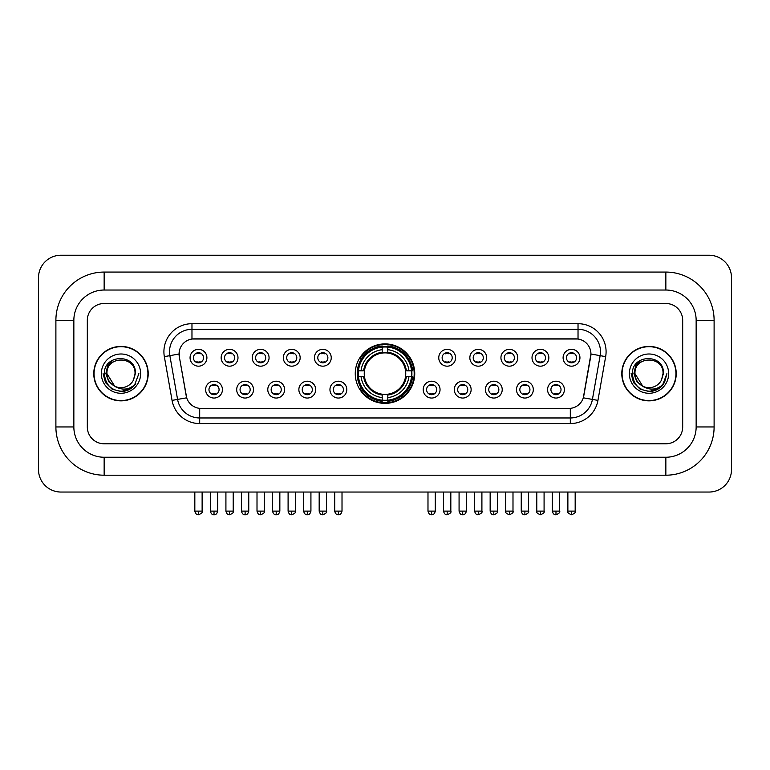 <?xml version="1.0" encoding="UTF-8"?>
<svg xmlns="http://www.w3.org/2000/svg" width="770" height="770" viewBox="0 0 770 770"><rect width="100%" height="100%" fill="white"/><g stroke="black" fill="none" stroke-linecap="round" stroke-linejoin="round"><path stroke-width="1.16" d="M355.259 373.633A29.741 29.741 0 0 0 385 403.374A29.741 29.741 0 0 0 414.741 373.633A29.741 29.741 0 0 0 385 343.901A29.741 29.741 0 0 0 355.259 373.633M253.522 389.63A8.412 8.412 0 0 1 245.11 398.042A8.412 8.412 0 0 1 236.688 389.63A8.412 8.412 0 0 1 245.11 381.208A8.412 8.412 0 0 1 253.522 389.63M240.057 389.63A5.053 5.053 0 0 0 245.11 394.683A5.053 5.053 0 0 0 250.163 389.63A5.053 5.053 0 0 0 245.11 384.577A5.053 5.053 0 0 0 240.057 389.63M284.611 389.63A8.412 8.412 0 0 1 276.199 398.042A8.412 8.412 0 0 1 267.777 389.63A8.412 8.412 0 0 1 276.199 381.208A8.412 8.412 0 0 1 284.611 389.63M271.146 389.63A5.053 5.053 0 0 0 276.199 394.683A5.053 5.053 0 0 0 281.243 389.63A5.053 5.053 0 0 0 276.199 384.577A5.053 5.053 0 0 0 271.146 389.63M315.7 389.63A8.412 8.412 0 0 1 307.288 398.042A8.412 8.412 0 0 1 298.866 389.63A8.412 8.412 0 0 1 307.288 381.208A8.412 8.412 0 0 1 315.7 389.63M302.235 389.63A5.053 5.053 0 0 0 307.288 394.683A5.053 5.053 0 0 0 312.331 389.63A5.053 5.053 0 0 0 307.288 384.577A5.053 5.053 0 0 0 302.235 389.63M346.789 389.63A8.412 8.412 0 0 1 338.367 398.042A8.412 8.412 0 0 1 329.955 389.63A8.412 8.412 0 0 1 338.367 381.208A8.412 8.412 0 0 1 346.789 389.63M333.323 389.63A5.053 5.053 0 0 0 338.367 394.683A5.053 5.053 0 0 0 343.42 389.63A5.053 5.053 0 0 0 338.367 384.577A5.053 5.053 0 0 0 333.323 389.63M440.045 389.63A8.412 8.412 0 0 1 431.633 398.042A8.412 8.412 0 0 1 423.211 389.63A8.412 8.412 0 0 1 431.633 381.208A8.412 8.412 0 0 1 440.045 389.63M426.58 389.63A5.053 5.053 0 0 0 431.633 394.683A5.053 5.053 0 0 0 436.677 389.63A5.053 5.053 0 0 0 431.633 384.577A5.053 5.053 0 0 0 426.58 389.63M471.134 389.63A8.412 8.412 0 0 1 462.712 398.042A8.412 8.412 0 0 1 454.3 389.63A8.412 8.412 0 0 1 462.712 381.208A8.412 8.412 0 0 1 471.134 389.63M457.669 389.63A5.053 5.053 0 0 0 462.712 394.683A5.053 5.053 0 0 0 467.765 389.63A5.053 5.053 0 0 0 462.712 384.577A5.053 5.053 0 0 0 457.669 389.63M502.223 389.63A8.412 8.412 0 0 1 493.801 398.042A8.412 8.412 0 0 1 485.389 389.63A8.412 8.412 0 0 1 493.801 381.208A8.412 8.412 0 0 1 502.223 389.63M488.758 389.63A5.053 5.053 0 0 0 493.801 394.683A5.053 5.053 0 0 0 498.854 389.63A5.053 5.053 0 0 0 493.801 384.577A5.053 5.053 0 0 0 488.758 389.63M533.312 389.63A8.412 8.412 0 0 1 524.89 398.042A8.412 8.412 0 0 1 516.478 389.63A8.412 8.412 0 0 1 524.89 381.208A8.412 8.412 0 0 1 533.312 389.63M519.837 389.63A5.053 5.053 0 0 0 524.89 394.683A5.053 5.053 0 0 0 529.943 389.63A5.053 5.053 0 0 0 524.89 384.577A5.053 5.053 0 0 0 519.837 389.63M564.391 389.63A8.412 8.412 0 0 1 555.979 398.042A8.412 8.412 0 0 1 547.557 389.63A8.412 8.412 0 0 1 555.979 381.208A8.412 8.412 0 0 1 564.391 389.63M550.925 389.63A5.053 5.053 0 0 0 555.979 394.683A5.053 5.053 0 0 0 561.032 389.63A5.053 5.053 0 0 0 555.979 384.577A5.053 5.053 0 0 0 550.925 389.63M222.443 389.63A8.412 8.412 0 0 1 214.022 398.042A8.412 8.412 0 0 1 205.609 389.63A8.412 8.412 0 0 1 214.022 381.208A8.412 8.412 0 0 1 222.443 389.63M208.968 389.63A5.053 5.053 0 0 0 214.022 394.683A5.053 5.053 0 0 0 219.075 389.63A5.053 5.053 0 0 0 214.022 384.577A5.053 5.053 0 0 0 208.968 389.63M237.988 357.761A8.412 8.412 0 0 1 229.566 366.173A8.412 8.412 0 0 1 221.154 357.761A8.412 8.412 0 0 1 229.566 349.339A8.412 8.412 0 0 1 237.988 357.761M224.513 357.761A5.053 5.053 0 0 0 229.566 362.805A5.053 5.053 0 0 0 234.619 357.761A5.053 5.053 0 0 0 229.566 352.708A5.053 5.053 0 0 0 224.513 357.761M269.067 357.761A8.412 8.412 0 0 1 260.655 366.173A8.412 8.412 0 0 1 252.233 357.761A8.412 8.412 0 0 1 260.655 349.339A8.412 8.412 0 0 1 269.067 357.761M255.602 357.761A5.053 5.053 0 0 0 260.655 362.805A5.053 5.053 0 0 0 265.708 357.761A5.053 5.053 0 0 0 260.655 352.708A5.053 5.053 0 0 0 255.602 357.761M300.156 357.761A8.412 8.412 0 0 1 291.743 366.173A8.412 8.412 0 0 1 283.322 357.761A8.412 8.412 0 0 1 291.743 349.339A8.412 8.412 0 0 1 300.156 357.761M286.69 357.761A5.053 5.053 0 0 0 291.743 362.805A5.053 5.053 0 0 0 296.787 357.761A5.053 5.053 0 0 0 291.743 352.708A5.053 5.053 0 0 0 286.69 357.761M331.244 357.761A8.412 8.412 0 0 1 322.822 366.173A8.412 8.412 0 0 1 314.41 357.761A8.412 8.412 0 0 1 322.822 349.339A8.412 8.412 0 0 1 331.244 357.761M317.779 357.761A5.053 5.053 0 0 0 322.822 362.805A5.053 5.053 0 0 0 327.876 357.761A5.053 5.053 0 0 0 322.822 352.708A5.053 5.053 0 0 0 317.779 357.761M455.59 357.761A8.412 8.412 0 0 1 447.178 366.173A8.412 8.412 0 0 1 438.756 357.761A8.412 8.412 0 0 1 447.178 349.339A8.412 8.412 0 0 1 455.59 357.761M442.124 357.761A5.053 5.053 0 0 0 447.178 362.805A5.053 5.053 0 0 0 452.221 357.761A5.053 5.053 0 0 0 447.178 352.708A5.053 5.053 0 0 0 442.124 357.761M486.678 357.761A8.412 8.412 0 0 1 478.257 366.173A8.412 8.412 0 0 1 469.844 357.761A8.412 8.412 0 0 1 478.257 349.339A8.412 8.412 0 0 1 486.678 357.761M473.213 357.761A5.053 5.053 0 0 0 478.257 362.805A5.053 5.053 0 0 0 483.31 357.761A5.053 5.053 0 0 0 478.257 352.708A5.053 5.053 0 0 0 473.213 357.761M517.767 357.761A8.412 8.412 0 0 1 509.345 366.173A8.412 8.412 0 0 1 500.933 357.761A8.412 8.412 0 0 1 509.345 349.339A8.412 8.412 0 0 1 517.767 357.761M504.292 357.761A5.053 5.053 0 0 0 509.345 362.805A5.053 5.053 0 0 0 514.399 357.761A5.053 5.053 0 0 0 509.345 352.708A5.053 5.053 0 0 0 504.292 357.761M548.846 357.761A8.412 8.412 0 0 1 540.434 366.173A8.412 8.412 0 0 1 532.012 357.761A8.412 8.412 0 0 1 540.434 349.339A8.412 8.412 0 0 1 548.846 357.761M535.381 357.761A5.053 5.053 0 0 0 540.434 362.805A5.053 5.053 0 0 0 545.487 357.761A5.053 5.053 0 0 0 540.434 352.708A5.053 5.053 0 0 0 535.381 357.761M579.935 357.761A8.412 8.412 0 0 1 571.523 366.173A8.412 8.412 0 0 1 563.101 357.761A8.412 8.412 0 0 1 571.523 349.339A8.412 8.412 0 0 1 579.935 357.761M566.47 357.761A5.053 5.053 0 0 0 571.523 362.805A5.053 5.053 0 0 0 576.566 357.761A5.053 5.053 0 0 0 571.523 352.708A5.053 5.053 0 0 0 566.47 357.761M206.899 357.761A8.412 8.412 0 0 1 198.477 366.173A8.412 8.412 0 0 1 190.065 357.761A8.412 8.412 0 0 1 198.477 349.339A8.412 8.412 0 0 1 206.899 357.761M193.434 357.761A5.053 5.053 0 0 0 198.477 362.805A5.053 5.053 0 0 0 203.53 357.761A5.053 5.053 0 0 0 198.477 352.708A5.053 5.053 0 0 0 193.434 357.761M172.056 400.39L164.337 356.625A28.057 28.057 0 0 1 191.971 323.698L578.029 323.698A28.057 28.057 0 0 1 605.663 356.625L597.943 400.39A28.057 28.057 0 0 1 570.31 423.577L199.69 423.577A28.057 28.057 0 0 1 172.056 400.39L177.581 399.418L169.862 355.653A22.445 22.445 0 0 1 191.971 329.31L578.029 329.31A22.445 22.445 0 0 1 600.138 355.653L592.419 399.418A22.445 22.445 0 0 1 570.31 417.966L199.69 417.966A22.445 22.445 0 0 1 177.581 399.418L186.687 397.811L179.294 356.625A15.15 15.15 0 0 1 194.213 338.848L575.787 338.848A15.15 15.15 0 0 1 590.706 356.625L583.775 395.905A15.15 15.15 0 0 1 568.857 408.427L201.143 408.427A15.15 15.15 0 0 1 186.225 395.905L179.294 356.625L179.227 351.755M357.935 376.443A27.22 27.22 0 0 1 357.935 370.832M93.776 373.633A27.22 27.22 0 0 0 120.986 400.852A27.22 27.22 0 0 0 148.206 373.633A27.22 27.22 0 0 0 120.986 346.423A27.22 27.22 0 0 0 93.776 373.633M621.794 373.633A27.22 27.22 0 0 0 649.014 400.852A27.22 27.22 0 0 0 676.224 373.633A27.22 27.22 0 0 0 649.014 346.423A27.22 27.22 0 0 0 621.794 373.633M191.971 323.698L191.971 339.012L578.029 339.012L578.029 323.698M568.857 408.427L201.143 408.427M605.663 356.625L590.937 354.027L583.313 397.811L597.943 400.39M583.775 395.905L583.689 396.386M186.311 396.386L186.225 395.905M682.682 320.33A16.834 16.834 0 0 0 665.848 303.495L104.152 303.495A16.834 16.834 0 0 0 87.318 320.33L87.318 426.946A16.834 16.834 0 0 0 104.152 443.78L665.848 443.78A16.834 16.834 0 0 0 682.682 426.946L682.682 320.33A16.834 16.834 0 0 0 665.848 303.495L104.152 303.495A16.834 16.834 0 0 0 87.318 320.33L87.318 426.946A16.834 16.834 0 0 0 104.152 443.78L665.848 443.78A16.834 16.834 0 0 0 682.682 426.946L682.682 320.33M147.917 373.633A26.931 26.931 0 0 0 120.986 346.702A26.931 26.931 0 0 0 94.055 373.633A26.931 26.931 0 0 0 120.986 400.573A26.931 26.931 0 0 0 147.917 373.633M138.87 373.633L134.452 385.404L131.949 387.772M115.721 386.887L108.763 381.766L105.885 373.633L107.675 365.721L113.209 359.811M114.499 386.078L106.963 373.633C106.096 355.538 135.876 355.538 135.019 373.633L133.48 380.024L135.356 373.633C136.742 353.382 103.748 353.873 104.364 373.633C105.48 385.568 112.054 391.439 124.095 391.247C128.994 390.303 132.883 387.801 135.751 383.739C129.273 389.957 122.257 390.765 114.692 386.174L106.963 373.633C106.096 355.538 135.876 355.538 135.019 373.633L133.48 380.024A14.024 14.024 0 0 1 114.692 386.174L106.963 373.633C106.096 355.538 135.876 355.538 135.019 373.633L133.48 380.024M114.692 386.174C109.783 383.47 107.203 379.292 106.963 373.633C106.096 355.538 135.876 355.538 135.019 373.633M101.351 373.633A19.635 19.635 0 0 0 120.986 393.278A19.635 19.635 0 0 0 140.631 373.633A19.635 19.635 0 0 0 120.986 353.998A19.635 19.635 0 0 0 101.351 373.633M135.751 383.739L130.727 388.638M130.611 388.715L124.095 391.247L130.64 388.686L124.095 391.247L130.64 388.686L120.986 391.526L112.045 389.129L105.5 382.584L103.103 373.633M675.944 373.633A26.931 26.931 0 0 0 649.014 346.702A26.931 26.931 0 0 0 622.083 373.633A26.931 26.931 0 0 0 649.014 400.573A26.931 26.931 0 0 0 675.944 373.633M658.648 388.706L652.209 391.237L658.648 388.706L652.209 391.237L658.648 388.706L649.014 391.526L640.072 389.129L633.527 382.584L631.131 373.633L633.527 382.584L640.072 389.129L649.014 391.526L657.955 389.129L664.5 382.584L666.897 373.633L662.479 385.404L659.977 387.772M643.749 386.887L636.79 381.766L633.912 373.633L635.693 365.721L641.237 359.811M642.719 386.174C637.81 383.47 635.231 379.292 634.981 373.633C634.124 355.538 663.904 355.538 663.037 373.633L661.507 380.024A14.024 14.024 0 0 1 642.719 386.174L634.981 373.633C634.124 355.538 663.904 355.538 663.037 373.633L661.507 380.024L663.384 373.633C664.77 353.382 631.775 353.873 632.391 373.633C633.508 385.568 640.082 391.439 652.123 391.247C657.022 390.303 660.91 387.801 663.779 383.739C657.301 389.957 650.284 390.765 642.719 386.174L642.661 386.145M663.037 373.633C663.904 355.538 634.124 355.538 634.981 373.633C634.124 355.538 663.904 355.538 663.037 373.633L661.507 380.024M629.369 373.633A19.635 19.635 0 0 0 649.014 393.278A19.635 19.635 0 0 0 668.649 373.633A19.635 19.635 0 0 0 649.014 353.998A19.635 19.635 0 0 0 629.369 373.633M663.779 383.739L658.754 388.638M666.897 373.633L664.5 382.584L657.955 389.129L649.014 391.526L640.072 389.129L633.527 382.584L631.131 373.633L633.527 382.584L640.072 389.129L649.014 391.526L657.955 389.129L664.5 382.584L666.897 373.633L664.5 382.584L657.955 389.129L649.014 391.526L640.072 389.129L633.527 382.584L631.131 373.633M663.74 383.797L658.764 388.629L663.74 383.797M405.569 376.443A20.761 20.761 0 0 0 387.801 353.064L387.801 353.064A20.761 20.761 0 0 0 364.431 376.443A20.761 20.761 0 0 0 405.569 376.443L406.396 376.443L405.569 376.443A20.761 20.761 0 0 1 387.801 394.211L387.801 397.599A24.13 24.13 0 0 0 408.966 376.443L412.691 376.443A27.836 27.836 0 0 1 387.801 401.324L387.801 400.198A26.709 26.709 0 0 0 411.565 376.443M358.493 376.443A26.652 26.652 0 0 1 358.493 370.832M387.801 347.135A26.652 26.652 0 0 0 382.199 347.135M411.507 370.832A26.652 26.652 0 0 1 411.507 376.443M412.691 370.832A27.836 27.836 0 0 0 387.801 345.951L387.801 347.078A26.709 26.709 0 0 1 411.565 370.832L412.691 370.832M357.309 376.443A27.836 27.836 0 0 0 382.199 401.324L382.199 400.198A26.709 26.709 0 0 1 358.435 376.443L357.309 376.443M411.565 370.832L408.966 370.832A24.13 24.13 0 0 0 387.801 349.676L387.801 347.078M387.801 400.198L387.801 397.599M358.435 376.443L361.034 376.443A24.13 24.13 0 0 0 382.199 397.599L382.199 400.198M387.801 349.676L387.801 352.236A21.579 21.579 0 0 1 406.396 370.832L408.966 370.832M408.966 376.443L406.396 376.443A21.579 21.579 0 0 1 387.801 395.039M382.199 397.599L382.199 394.211A20.761 20.761 0 0 1 364.431 376.443L361.034 376.443M405.569 370.832L406.396 370.832M387.801 400.14A26.652 26.652 0 0 1 382.199 400.14M382.199 345.951A27.836 27.836 0 0 0 357.309 370.832L358.435 370.832A26.709 26.709 0 0 1 382.199 347.078L382.199 345.951M382.199 347.078L382.199 349.676A24.13 24.13 0 0 0 361.034 370.832L358.435 370.832M382.199 353.026L382.199 349.676M361.034 370.832L363.604 370.832A21.579 21.579 0 0 1 382.199 352.236M382.199 394.211L382.199 395.039A21.579 21.579 0 0 1 363.604 376.443M361.65 358.483L360.062 358.483A29.183 29.183 0 0 1 414.183 373.633A29.183 29.183 0 0 1 360.062 388.792L361.65 388.792M196.793 362.516L196.793 361.717A4.302 4.302 0 0 0 200.162 361.717L200.162 362.516M200.162 352.997L200.162 353.796A4.302 4.302 0 0 0 196.793 353.796L196.793 352.997M227.881 362.516L227.881 361.717A4.302 4.302 0 0 0 231.25 361.717L231.25 362.516M231.25 352.997L231.25 353.796A4.302 4.302 0 0 0 227.881 353.796L227.881 352.997M258.97 362.516L258.97 361.717A4.302 4.302 0 0 0 262.339 361.717L262.339 362.516M262.339 352.997L262.339 353.796A4.302 4.302 0 0 0 258.97 353.796L258.97 352.997M290.059 362.516L290.059 361.717A4.302 4.302 0 0 0 293.428 361.717L293.428 362.516M293.428 352.997L293.428 353.796A4.302 4.302 0 0 0 290.059 353.796L290.059 352.997M321.148 362.516L321.148 361.717A4.302 4.302 0 0 0 324.507 361.717L324.507 362.516M324.507 352.997L324.507 353.796A4.302 4.302 0 0 0 321.148 353.796L321.148 352.997M445.493 362.516L445.493 361.717A4.302 4.302 0 0 0 448.852 361.717L448.852 362.516M448.852 352.997L448.852 353.796A4.302 4.302 0 0 0 445.493 353.796L445.493 352.997M476.572 362.516L476.572 361.717A4.302 4.302 0 0 0 479.941 361.717L479.941 362.516M479.941 352.997L479.941 353.796A4.302 4.302 0 0 0 476.572 353.796L476.572 352.997M507.661 362.516L507.661 361.717A4.302 4.302 0 0 0 511.03 361.717L511.03 362.516M511.03 352.997L511.03 353.796A4.302 4.302 0 0 0 507.661 353.796L507.661 352.997M538.75 362.516L538.75 361.717A4.302 4.302 0 0 0 542.119 361.717L542.119 362.516M542.119 352.997L542.119 353.796A4.302 4.302 0 0 0 538.75 353.796L538.75 352.997M569.838 362.516L569.838 361.717A4.302 4.302 0 0 0 573.207 361.717L573.207 362.516M573.207 352.997L573.207 353.796A4.302 4.302 0 0 0 569.838 353.796L569.838 352.997M212.337 394.394L212.337 393.595A4.302 4.302 0 0 0 215.706 393.595L215.706 394.394M215.706 384.865L215.706 385.664A4.302 4.302 0 0 0 212.337 385.664L212.337 384.865M243.426 394.394L243.426 393.595A4.302 4.302 0 0 0 246.795 393.595L246.795 394.394M246.795 384.865L246.795 385.664A4.302 4.302 0 0 0 243.426 385.664L243.426 384.865M274.515 394.394L274.515 393.595A4.302 4.302 0 0 0 277.883 393.595L277.883 394.394M277.883 384.865L277.883 385.664A4.302 4.302 0 0 0 274.515 385.664L274.515 384.865M305.603 394.394L305.603 393.595A4.302 4.302 0 0 0 308.963 393.595L308.963 394.394M308.963 384.865L308.963 385.664A4.302 4.302 0 0 0 305.603 385.664L305.603 384.865M336.683 394.394L336.683 393.595A4.302 4.302 0 0 0 340.051 393.595L340.051 394.394M340.051 384.865L340.051 385.664A4.302 4.302 0 0 0 336.683 385.664L336.683 384.865M429.949 394.394L429.949 393.595A4.302 4.302 0 0 0 433.317 393.595L433.317 394.394M433.317 384.865L433.317 385.664A4.302 4.302 0 0 0 429.949 385.664L429.949 384.865M461.038 394.394L461.038 393.595A4.302 4.302 0 0 0 464.397 393.595L464.397 394.394M464.397 384.865L464.397 385.664A4.302 4.302 0 0 0 461.038 385.664L461.038 384.865M492.117 394.394L492.117 393.595A4.302 4.302 0 0 0 495.485 393.595L495.485 394.394M495.485 384.865L495.485 385.664A4.302 4.302 0 0 0 492.117 385.664L492.117 384.865M523.205 394.394L523.205 393.595A4.302 4.302 0 0 0 526.574 393.595L526.574 394.394M526.574 384.865L526.574 385.664A4.302 4.302 0 0 0 523.205 385.664L523.205 384.865M554.294 394.394L554.294 393.595A4.302 4.302 0 0 0 557.663 393.595L557.663 394.394M557.663 384.865L557.663 385.664A4.302 4.302 0 0 0 554.294 385.664L554.294 384.865M104.152 272.07L104.152 290.03L665.848 290.03L665.848 272.07A48.26 48.26 0 0 1 714.108 320.33A48.26 48.26 0 0 0 665.848 272.07L104.152 272.07A48.26 48.26 0 0 0 55.892 320.33L55.892 426.946A48.26 48.26 0 0 0 104.152 475.206L665.848 475.206A48.26 48.26 0 0 0 714.108 426.946L714.108 320.33L696.147 320.33A30.3 30.3 0 0 0 665.848 290.03L104.152 290.03A30.3 30.3 0 0 0 73.853 320.33L73.853 426.946A30.3 30.3 0 0 0 104.152 457.245L665.848 457.245A30.3 30.3 0 0 0 696.147 426.946L696.147 320.33L696.147 426.946L714.108 426.946M731.5 277.681A22.445 22.445 0 0 0 709.054 255.236L60.946 255.236A22.445 22.445 0 0 0 38.5 277.681L38.5 469.594A22.445 22.445 0 0 0 60.946 492.04L709.054 492.04A22.445 22.445 0 0 0 731.5 469.594L731.5 277.681M164.337 356.625L169.862 355.653A22.445 22.445 0 0 1 169.525 351.755M169.862 355.653L179.064 354.027M570.31 408.36L570.31 423.577M199.69 423.577L199.69 408.36M382.199 400.39A26.902 26.902 0 0 0 387.801 400.39M411.757 376.443A26.902 26.902 0 0 0 411.757 370.832M387.801 346.875A26.902 26.902 0 0 0 382.199 346.875M198.477 511.116L194.829 511.116C195.465 513.715 196.687 514.928 198.477 514.764L198.477 511.116L202.125 511.116L202.125 492.04M229.566 511.116L225.918 511.116C226.553 513.715 227.776 514.928 229.566 514.764L229.566 511.116L233.214 511.116L233.214 492.04M260.655 511.116L257.007 511.116C257.642 513.715 258.855 514.928 260.655 514.764L260.655 511.116L264.303 511.116L264.303 492.04M291.743 511.116L288.096 511.116C288.731 513.715 289.944 514.928 291.743 514.764L291.743 511.116L295.391 511.116L295.391 492.04M322.822 511.116L319.175 511.116C319.82 513.715 321.032 514.928 322.822 514.764L322.822 511.116L326.47 511.116L326.47 492.04M447.178 511.116L443.53 511.116C444.165 513.715 445.378 514.928 447.178 514.764L447.178 511.116L450.825 511.116L450.825 492.04M478.257 511.116L474.609 511.116C475.254 513.715 476.466 514.928 478.257 514.764L478.257 511.116L481.905 511.116L481.905 492.04M509.345 511.116L505.697 511.116C504.956 512.281 506.179 513.494 509.345 514.764L509.345 511.116L512.993 511.116L512.993 492.04M540.434 511.116L536.786 511.116C536.045 512.281 537.258 513.494 540.434 514.764L540.434 511.116L544.082 511.116L544.082 492.04M571.523 511.116L567.875 511.116C567.134 512.281 568.347 513.494 571.523 514.764L571.523 511.116L575.171 511.116L575.171 492.04M214.022 511.116L210.374 511.116C211.009 513.715 212.231 514.928 214.022 514.764L214.022 511.116L217.669 511.116L217.669 492.04M245.11 511.116L241.462 511.116C242.098 513.715 243.31 514.928 245.11 514.764L245.11 511.116L248.758 511.116L248.758 492.04M276.199 511.116L272.551 511.116C273.186 513.715 274.399 514.928 276.199 514.764L276.199 511.116L279.847 511.116L279.847 492.04M307.288 511.116L303.64 511.116C304.275 513.715 305.488 514.928 307.288 514.764L307.288 511.116L310.926 511.116L310.926 492.04M338.367 511.116L334.719 511.116C335.354 513.715 336.577 514.928 338.367 514.764L338.367 511.116L342.015 511.116L342.015 492.04M431.633 511.116L427.985 511.116C428.62 513.715 429.833 514.928 431.633 514.764L431.633 511.116L435.281 511.116L435.281 492.04M462.712 511.116L459.074 511.116C459.709 513.715 460.922 514.928 462.712 514.764L462.712 511.116L466.36 511.116L466.36 492.04M493.801 511.116L490.153 511.116C490.788 513.715 492.011 514.928 493.801 514.764L493.801 511.116L497.449 511.116L497.449 492.04M524.89 511.116L521.242 511.116C521.877 513.715 523.1 514.928 524.89 514.764L524.89 511.116L528.538 511.116L528.538 492.04M555.979 511.116L552.331 511.116C552.966 513.715 554.179 514.928 555.979 514.764L555.979 511.116L559.626 511.116L559.626 492.04M665.848 475.206L665.848 457.245L104.152 457.245L104.152 475.206M55.892 426.946L73.853 426.946L73.853 320.33L55.892 320.33M194.829 511.116L194.829 492.04M202.125 511.116C202.866 512.281 201.653 513.494 198.477 514.764M225.918 511.116L225.918 492.04M233.214 511.116C233.955 512.281 232.742 513.494 229.566 514.764M257.007 511.116L257.007 492.04M264.303 511.116C265.044 512.281 263.821 513.494 260.655 514.764M288.096 511.116L288.096 492.04M295.391 511.116C296.123 512.281 294.91 513.494 291.743 514.764M319.175 511.116L319.175 492.04M326.47 511.116C327.212 512.281 325.999 513.494 322.822 514.764M443.53 511.116L443.53 492.04M450.825 511.116C451.557 512.281 450.344 513.494 447.178 514.764M474.609 511.116L474.609 492.04M481.905 511.116C482.646 512.281 481.433 513.494 478.257 514.764M505.697 511.116L505.697 492.04M512.993 511.116C513.734 512.281 512.522 513.494 509.345 514.764M536.786 511.116L536.786 492.04M544.082 511.116C544.823 512.281 543.61 513.494 540.434 514.764M567.875 511.116L567.875 492.04M575.171 511.116C575.912 512.281 574.69 513.494 571.523 514.764M210.374 511.116L210.374 492.04M217.669 511.116C217.034 513.715 215.821 514.928 214.022 514.764M241.462 511.116L241.462 492.04M248.758 511.116C248.123 513.715 246.9 514.928 245.11 514.764M272.551 511.116L272.551 492.04M279.847 511.116C279.212 513.715 277.989 514.928 276.199 514.764M303.64 511.116L303.64 492.04M310.926 511.116C310.291 513.715 309.078 514.928 307.288 514.764M334.719 511.116L334.719 492.04M342.015 511.116C341.38 513.715 340.167 514.928 338.367 514.764M427.985 511.116L427.985 492.04M435.281 511.116C434.646 513.715 433.423 514.928 431.633 514.764M459.074 511.116L459.074 492.04M466.36 511.116C465.725 513.715 464.512 514.928 462.712 514.764M490.153 511.116L490.153 492.04M497.449 511.116C498.19 512.281 496.977 513.494 493.801 514.764M521.242 511.116L521.242 492.04M528.538 511.116C529.279 512.281 528.066 513.494 524.89 514.764M552.331 511.116L552.331 492.04M559.626 511.116C560.368 512.281 559.145 513.494 555.979 514.764"/></g></svg>
